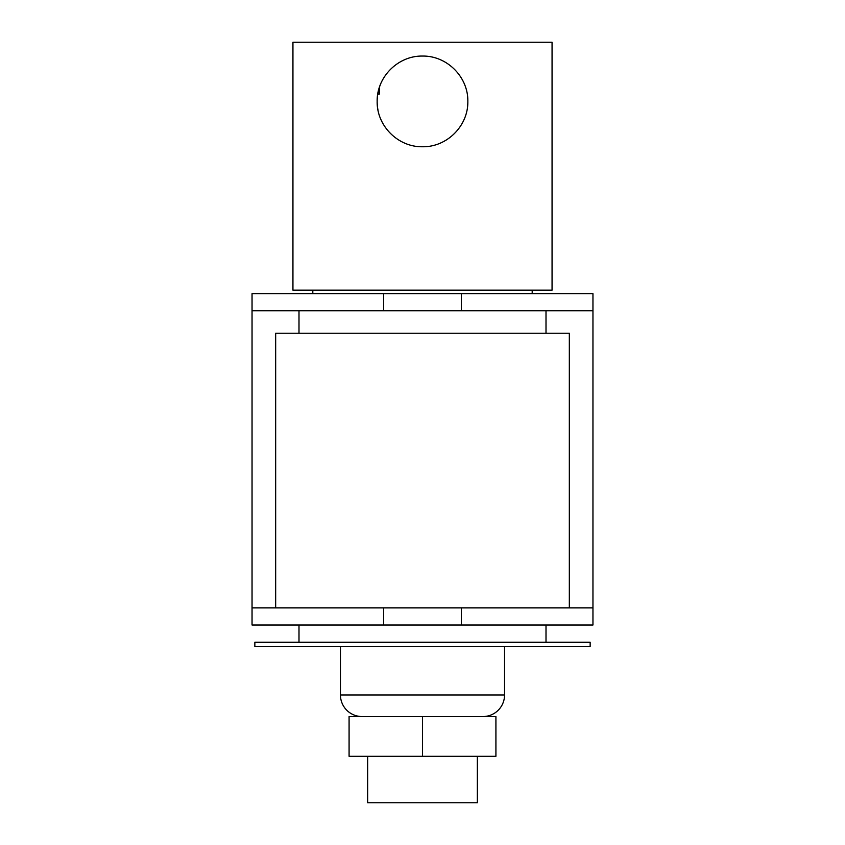 <?xml version="1.0" encoding="UTF-8"?>
<svg xmlns="http://www.w3.org/2000/svg" width="845" height="845" viewBox="0 0 845 845"><rect width="100%" height="100%" fill="white"/><g stroke="black" fill="none" stroke-linecap="round" stroke-linejoin="round"><path stroke-width="1.27" d="M378.433 90.721L377.757 94.07A45.345 45.345 0 0 0 377.155 101.411C376.69 76.958 398.079 55.622 422.479 56.066C446.984 55.622 468.299 76.99 467.845 101.411A45.345 45.345 0 0 0 467.623 96.953M380.641 83.972A45.345 45.345 0 0 0 379.31 87.605L379.31 94.07L377.757 94.07M467.623 105.878A45.345 45.345 0 0 0 467.845 101.411C468.288 125.863 446.952 147.22 422.489 146.755C398.048 147.21 376.68 125.82 377.155 101.411A45.345 45.345 0 0 0 378.032 110.315M552.06 290.131L292.94 290.131L292.94 42.25L552.06 42.25L552.06 290.131M477.351 756.286L477.351 802.75L367.649 802.75L367.649 756.286M340.45 646.594L340.45 694.96A21.59 21.59 0 0 0 362.04 716.549M340.45 694.96L504.549 694.96A21.59 21.59 0 0 1 482.96 716.549M504.549 694.96L504.549 646.594M590.148 646.594L254.852 646.594L254.852 642.274L590.148 642.274L590.148 646.594M546.007 642.274L546.007 624.994M298.993 642.274L298.993 624.994M275.671 607.893L275.671 333.236L569.329 333.236L569.329 607.893M351.995 607.893L592.958 607.893L592.958 624.994L252.042 624.994L252.042 607.893L351.995 607.893M532.192 293.68L532.192 290.131M312.808 293.68L312.808 290.131M461.328 310.78L461.328 293.68L592.958 293.68L592.958 310.78L252.042 310.78L252.042 607.893M461.328 293.68L383.672 293.68L383.672 310.78M252.042 310.78L252.042 293.68L383.672 293.68M592.958 310.78L592.958 607.893M495.92 756.286L349.08 756.286L349.08 716.549L495.92 716.549L495.92 756.286M422.5 756.286L422.5 716.549M383.672 607.893L383.672 624.994M461.328 624.994L461.328 607.893M546.007 333.236L546.007 310.78M298.993 333.236L298.993 310.78"/></g></svg>
